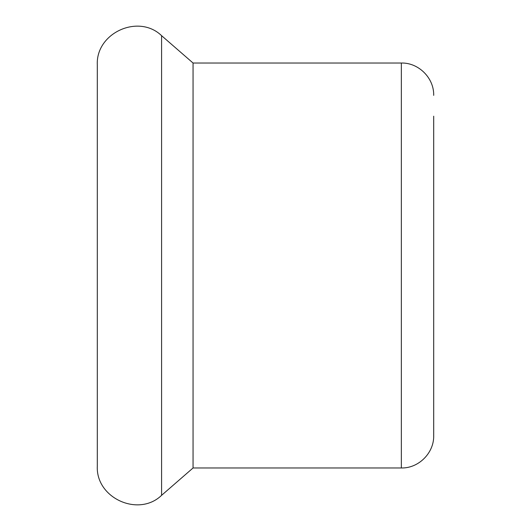 <?xml version="1.0" encoding="UTF-8"?>
<svg xmlns="http://www.w3.org/2000/svg" width="531" height="531" viewBox="0 0 531 531"><rect width="100%" height="100%" fill="white"/><g stroke="black" fill="none" stroke-linecap="round" stroke-linejoin="round"><path stroke-width="0.8" d="M193.052 63.023L401.35 63.023L401.35 467.977L193.052 467.977L193.052 63.023L161.583 35.67C138.545 13.428 95.64 32.975 97.306 64.961L97.306 466.039C95.64 498.025 138.545 517.572 161.583 495.33L161.583 35.67M97.306 456.979L97.306 74.021M401.35 467.977C418.634 468.422 434.139 452.916 433.694 435.632L433.694 116.196M193.052 467.977L161.583 495.33M401.35 63.023C418.634 62.578 434.139 78.084 433.694 95.368"/></g></svg>
